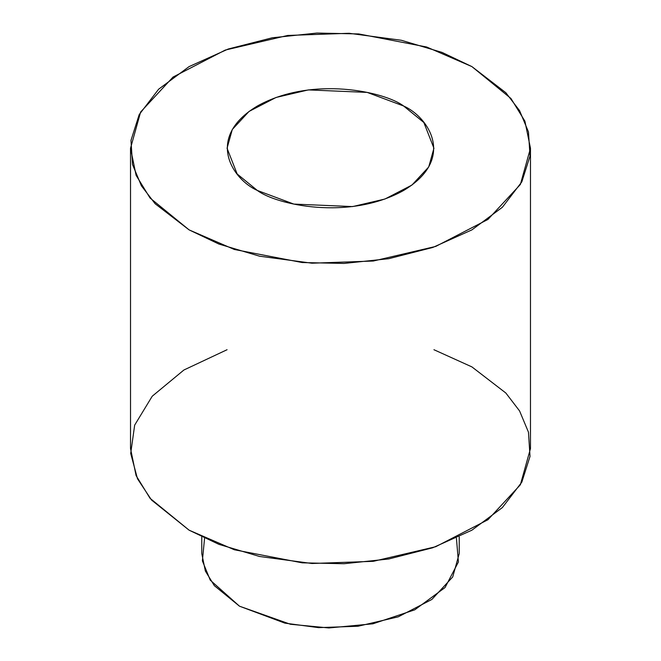 <?xml version="1.0" encoding="UTF-8"?>
<svg xmlns="http://www.w3.org/2000/svg" width="661" height="661" viewBox="0 0 661 661"><rect width="100%" height="100%" fill="white"/><g stroke="black" fill="none" stroke-linecap="round" stroke-linejoin="round"><path stroke-width="0.99" d="M456.429 538.228L458.412 561.982L445.027 587.563L414.761 609.822L372.903 623.81L328.897 627.95L290.443 624.265L239.48 606.187L210.256 580.16L202.382 560.85L204.571 538.228M471.904 66.604L426.659 47.005L358.783 33.942L316.941 33.05L272.274 37.784L228.252 49.013L189.096 66.604L158.632 89.21L139.182 114.626L130.977 140.413L132.531 164.572L141.429 185.848L155.153 203.762L189.096 229.879L234.341 249.478L302.217 262.541L344.059 263.433L388.726 258.699L432.748 247.47L471.904 229.879L502.368 207.273L521.818 181.858L530.023 156.07L528.47 131.911L519.571 110.635L505.847 92.73L471.904 66.604L510.953 98.481L524.908 121.178L530.477 148.246L520.381 184.469L487.967 219.419L435.739 246.421L373.275 261.029L311.975 263.202L259.616 256.204L218.89 244.049L189.096 229.879L150.047 198.003L136.092 175.305L130.523 148.246L140.619 112.015L173.033 77.064L225.261 50.062L287.725 35.454L349.025 33.281L401.384 40.28L442.11 52.434L471.904 66.604M257.36 190.467C233.027 179.817 204.216 137.843 257.36 106.016C312.496 75.337 385.189 91.962 403.64 106.016C427.973 116.666 456.784 158.64 403.64 190.467C348.504 221.146 275.811 204.522 257.36 190.467L293.831 204.084L352.627 206.579L384.933 199.027L411.943 185.055L428.716 166.977L433.938 148.246L423.841 122.508L403.64 106.016L367.169 92.4L308.373 89.904L276.067 97.464L249.057 111.428L232.284 129.506L227.062 148.246L237.159 173.975L257.36 190.467M130.523 148.246L130.523 448.538L136.092 475.598L150.047 498.295L189.096 530.18L218.89 544.342L259.616 556.496L311.975 563.494L373.275 561.321L435.739 546.713L487.967 519.711L520.381 484.761L530.477 448.538L530.477 148.246M433.938 349.719L471.904 366.896L505.847 393.022L519.571 410.927L528.47 432.203L530.023 456.363L521.818 482.15L502.368 507.565L471.904 530.18L432.748 547.762L388.726 558.991L344.059 563.726L302.217 562.833L234.341 549.77L189.096 530.18L151.501 500.013L137.496 478.771L130.696 453.429L134.67 425.122L152.228 396.22L183.907 370.003L227.062 349.719M201.779 536.897L201.779 553.637L205.364 571.054L214.346 585.663L239.48 606.187L284.874 623.133L318.577 627.636L358.031 626.24L398.244 616.829L431.856 599.453L452.719 576.954L459.221 553.637L459.221 536.897"/></g></svg>
